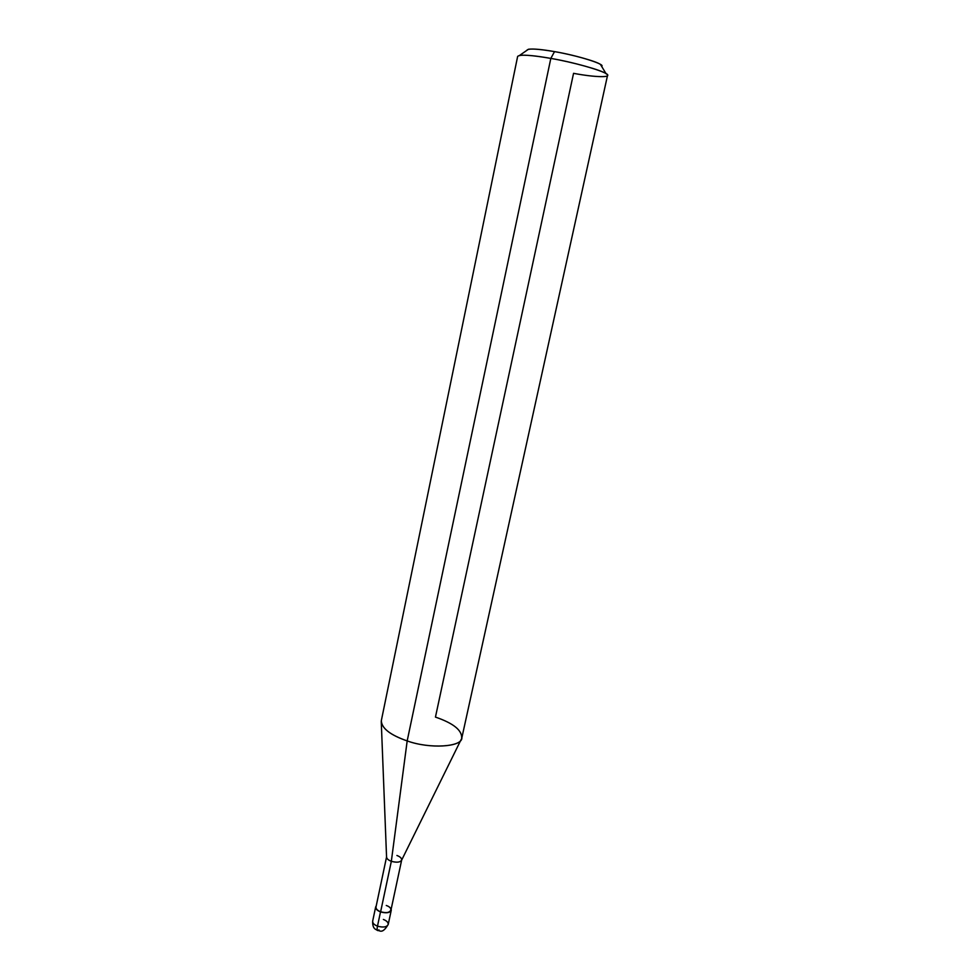 <?xml version="1.0" encoding="UTF-8"?>
<svg xmlns="http://www.w3.org/2000/svg" width="980" height="980" viewBox="0 0 980 980"><rect width="100%" height="100%" fill="white"/><g stroke="black" fill="none" stroke-linecap="round" stroke-linejoin="round"><path stroke-width="1.47" d="M378.942 929.848L377.925 930.608C379.493 929.91 381.992 934.908 388.215 924.459C386.818 927.154 383.229 927.717 377.484 926.149C376.896 929.04 377.043 930.522 377.925 930.608C377.043 930.522 376.896 929.04 377.484 926.149L380.51 911.902C376.296 910.053 374.862 908.068 376.222 905.924L375.659 906.966C375.585 908.95 377.202 910.604 380.51 911.902C386.279 913.458 389.856 912.919 391.253 910.285L391.167 909.097C391.045 912.662 387.492 913.593 380.51 911.902L377.484 926.149C383.229 927.717 386.818 927.154 388.215 924.459C388.301 922.425 386.684 920.759 383.388 919.448M377.435 930.437C376.149 929.212 372.376 929.457 372.67 921.151C372.584 923.185 374.188 924.851 377.484 926.149C374.188 924.851 372.584 923.185 372.67 921.151L375.659 906.966M554.533 51.622C536.991 48.657 527.742 48.265 526.774 50.421L528.49 49.233C533.561 48.657 542.246 49.466 554.533 51.622C572.222 54.549 597.347 61.617 600.52 64.533L601.598 66.322C606.154 64.521 577.906 55.529 554.533 51.622L550.821 58.408C577.673 62.916 611.214 73.243 607.514 75.497L461.874 737.695C462.707 746.834 430.208 749.296 407.178 740.917C429.277 749.014 461.237 747.042 461.641 738.467C462.401 730.48 453.666 723.35 435.451 717.091L573.557 73.329C595.277 77.481 613.566 77.849 606.106 73.757C602.418 70.401 572.149 61.973 550.821 58.408L554.533 51.622M401.641 860.17L390.934 910.212C389.587 912.735 386.157 913.262 380.632 911.755C389.538 915.185 395.308 908.57 386.267 905.471M461.127 739.533L401.592 860.256C400.024 862.4 396.606 862.743 391.339 861.298L380.632 911.755L391.339 861.298C396.925 862.78 400.367 862.351 401.678 859.999C401.714 858.198 400.122 856.692 396.912 855.479M386.598 856.789C386.561 858.578 388.129 860.073 391.339 861.298L407.178 740.917L550.821 58.408L407.178 740.917L391.339 861.298C388.362 860.195 386.782 858.774 386.561 857.071L381.245 721.378C382.261 728.789 390.91 735.294 407.178 740.917C390.065 734.927 381.453 728.152 381.343 720.582L517.648 56.387C519.915 54.317 530.976 54.99 550.821 58.408C536.011 55.774 525.623 54.77 519.633 55.382L528.49 49.233M380.632 911.755C377.459 910.518 375.916 908.938 375.989 907.039L386.561 856.973M388.215 924.459L391.253 910.285M606.106 73.757L600.52 64.533"/></g></svg>
